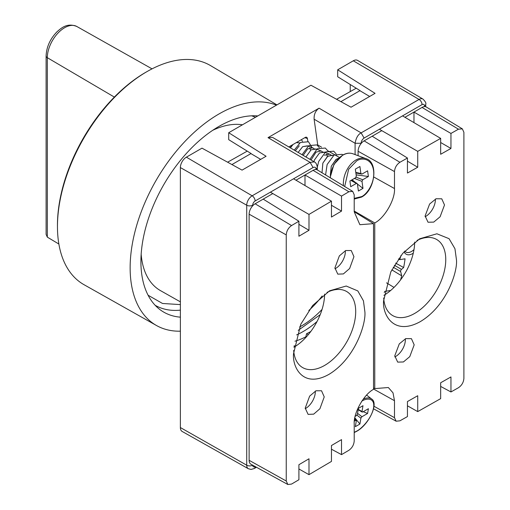 <?xml version="1.0" encoding="UTF-8"?>
<svg xmlns="http://www.w3.org/2000/svg" width="510" height="510" viewBox="0 0 510 510"><rect width="100%" height="100%" fill="white"/><g stroke="black" fill="none" stroke-linecap="round" stroke-linejoin="round"><path stroke-width="0.76" d="M114.361 97.078L47.322 57.694L47.322 237.137L58.873 244.035M47.322 237.137L46.104 234.402L46.104 55.979A4.246 2.448 0 0 0 47.322 57.694A24.474 14.127 120 0 1 64.63 27.725A24.474 14.127 120 0 1 76.787 26.469L152.05 68.856M255.561 117.23L251.679 115.821M180.374 331.194A125.613 72.522 -60 0 1 156.544 325.546A125.613 72.522 -60 0 1 131.484 284.822A125.613 72.522 -60 0 1 174.79 153.064A125.613 72.522 -60 0 1 276.452 105.162M276.93 104.888L210.553 65.611A126.505 73.038 120 0 0 147.683 71.209A126.505 73.038 120 0 0 57.464 227.473A126.505 73.038 120 0 0 58.816 243.71A126.505 73.038 120 0 0 84.054 284.72L156.544 325.546M147.683 71.209L146.472 71.897A124.816 72.063 120 0 0 57.451 226.083L57.464 227.473M180.374 317.163A110.383 63.731 -60 0 1 159.184 309.003A110.383 63.731 -60 0 1 142.092 276.548A110.383 63.731 -60 0 1 174.114 168.67A110.383 63.731 -60 0 1 257.799 115.936M180.374 301.85L160.523 290.649A93.4 53.926 -60 0 1 141.162 254.235M296.635 334.898A81.517 47.06 120 0 0 313.012 324.844A81.517 47.06 120 0 0 317.041 321.529M148.098 295.233L162.505 303.469L180.374 304.604M212.708 130.311A93.4 53.926 -60 0 1 242.448 124.797M305.828 336.836A81.517 47.06 -60 0 1 294.971 341.196M320.197 314.676L298.21 330.346M413.266 253.215A13.164 7.599 -60 0 1 412.737 253.54A13.164 7.599 -60 0 1 404.098 251.781M404.723 251.086A11.456 6.611 120 0 0 405.788 252.004A11.456 6.611 120 0 0 411.538 251.449A11.456 6.611 120 0 0 413.999 249.588M310.845 331.43A76.417 44.121 120 0 1 310.367 331.704A76.417 44.121 120 0 1 306.555 333.75L308.276 334.694M262.299 199.652L272.824 193.57M295.966 180.215L305.898 174.477M371.274 136.737L381.799 130.656M404.946 117.294L414.872 111.562M400.86 255.644A25.474 14.707 -60 0 1 399.712 259.641L405.048 258.806A95.058 54.882 -60 0 1 403.646 267.533L395.613 263.115M391.801 269.854L401.708 275.833L400.643 271.53A1.664 0.963 -60 0 1 401.504 269.388L403.646 267.533M401.708 275.833A95.058 54.882 -60 0 1 400.548 279.913M390.685 290.458L384.744 291.388A76.417 44.121 -60 0 1 384.272 292.549M294.366 346.998A76.417 44.121 -60 0 1 294.021 346.628M294.155 345.678L295.347 346.379M306.555 333.75L305.624 337.69M386.516 282.859L394.013 287.404M399.712 259.641L398.406 258.94M313.07 167.535L310.093 162.352L314.319 161.919C315.875 162.448 316.876 164.316 317.316 167.535L316.072 169.269C315.881 167.286 314.88 166.706 313.07 167.535L255.127 200.985A3.436 1.983 120 0 0 252.699 205.192A4.246 2.448 180 0 1 246.719 205.211L180.374 167.567A8.492 4.902 120 0 1 186.38 157.169L201.992 148.155L242.072 170.123L266.086 156.258L228.709 132.727L228.709 139.663L251.079 153.51M424.473 106.615L424.473 106.023A3.436 1.983 120 0 0 422.044 104.62A4.246 2.448 -120 0 0 419.067 99.437A7.682 4.431 -60 0 1 422.93 99.067L357.567 60.397A8.492 4.902 120 0 0 353.296 60.798L337.684 69.813L375.06 93.343L351.046 107.208L310.966 85.24L228.709 132.727M180.374 167.567L180.374 427.552A8.492 4.902 120 0 0 182.159 431.454L248.338 468.722A7.682 4.431 -60 0 1 246.719 465.196A4.246 2.448 0 0 0 252.686 465.19M314.319 161.919L272.601 137.419L268.024 137.643L319.062 108.177C315.512 110.746 313.86 114.425 314.115 119.2L317.73 144.955L321.517 147.141M317.819 145.618L317.73 144.955M350.23 91.405L350.23 84.513M360.054 90.595L337.684 76.742L337.684 69.813M307.823 141.398L307.428 138.593A2.55 1.702 -69.5 0 0 306.516 137.247A2.55 1.702 -69.5 0 0 305.311 137.407L288.807 146.931M355.145 416.364L356.369 415.663L357.421 414.209L358.403 408.344L362.98 405.705L361.998 411.57L362.737 411.984L368.398 408.714L367.602 413.463L361.947 416.727L360.889 418.174L359.907 424.039L355.336 426.679L356.318 420.814L354.66 418.786M358.243 409.332L362.737 411.984M356.318 420.814L355.572 420.406L354.354 421.107M363.235 411.697L367.602 413.463M354.839 417.805L359.907 424.039M290.878 145.739L290.668 147.486M299.733 142.959L296.348 142.583M310.545 150.201L309.697 147.862M303.138 155.352L307.657 148.958L312.764 147.83L307.39 145.822L302.672 146.676L298.146 152.42M312.764 147.83L314.173 148.716M311.036 159.993L316.066 152.101L321.172 150.973L315.798 148.965L311.087 149.819L306.032 156.819L311.081 149.806L316.136 149.092M321.172 150.973L322.581 151.859M327.369 156.487L326.521 154.148M324.481 155.244L329.587 154.116L324.213 152.107L319.496 152.962L314.453 159.968L313.918 161.683L314.447 159.961L319.496 152.949L324.545 152.235M329.587 154.116L330.99 155.002M333.374 155.531L332.622 155.25L327.516 156.379L322.868 163.111L322.014 172.769L322.855 163.104L327.904 156.092L332.96 155.378M338.551 158.259L335.924 159.522L331.277 166.254L330.321 175.293M293.052 144.483L290.432 147.894M295.347 150.775L299.249 145.815M357.421 184.027L357.045 183.39L356.369 183.434L350.714 186.698L349.917 181.037L355.572 177.773L356.318 176.141L355.336 169.148L359.907 166.502L360.889 173.502L361.947 174.095L367.602 170.831L368.398 176.492L362.737 179.756L361.998 181.388L362.98 188.381L358.403 191.027L357.421 184.027L362.98 188.381M355.878 173.005L361.947 174.095M352.059 179.8L355.623 182.599M356.133 174.847L368.398 176.492M330.314 175.338L331.264 166.247L336.313 159.235L338.57 158.24M298.14 152.413L302.672 146.663L307.728 145.943M290.426 147.887L293.008 144.508M296.393 142.551L299.319 142.8M325.59 174.936L327.114 164.558L334.069 155.034L342.121 154.326L342.937 154.944M317.303 167.133L318.705 161.415L325.66 151.891L333.712 151.183L336.173 153.943M309.921 159.337L317.252 148.748L325.297 148.04L327.764 150.794M302.048 154.715L308.843 145.605L316.888 144.897L319.349 147.651M294.257 150.138L300.428 142.462L308.48 141.755L311.992 147.543M301.353 139.689L302.532 141.366M305.235 408.676A13.808 7.975 120 0 0 315.327 391.584A13.808 7.975 120 0 0 315.314 391.094M305.222 408.115L308.091 414.362L313.682 414.152L319.904 408.759L324.233 396.907L321.529 390.756L315.977 390.781L309.653 396.123L305.222 408.115M334.955 268.789A13.808 7.975 120 0 0 345.346 251.538A13.808 7.975 120 0 0 345.321 250.716M334.923 267.89L337.792 274.138L343.383 273.927L349.618 268.534L353.94 256.677L351.237 250.525L345.684 250.544L339.354 255.892L334.923 267.89M293.556 353.64C292.122 366.652 302.819 389.206 329.205 374.219C355.591 358.096 366.288 322.926 364.854 311.597L363.445 300.849L357.816 290.929L346.214 286.027L329.581 290.802L312.662 305.522L300.772 324.284L293.556 353.64M293.658 350.376A43.943 25.372 120 0 0 302.653 367.595A43.943 25.372 120 0 0 336.517 355.821A43.943 25.372 120 0 0 355.7 311.597A43.943 25.372 120 0 0 346.596 291.484A43.943 25.372 120 0 0 327.025 292.383M293.945 347.246A43.943 25.372 120 0 0 324.621 294.066M298.911 464.725L298.911 479.738L291.554 484.073L287.844 484.5L286.244 481.006L286.244 234.887C286.582 230.947 288.354 227.842 291.554 225.554L298.911 221.219L298.911 236.232L308.99 230.29L308.99 214.417L331.455 201.169L331.455 217.043L341.522 211.102L341.522 196.089L348.891 191.741L352.697 191.371L354.214 194.814L354.214 211.803L359.875 224.7L373.524 223.654L373.524 389.328C363.834 394.421 353.379 413.157 354.214 423.95L354.214 440.94C353.87 444.886 352.098 447.997 348.891 450.285L341.522 454.627L341.522 439.614L331.455 445.542L331.455 461.416L308.99 474.663L308.99 458.783L298.911 464.725M308.99 474.663L298.911 468.977M331.455 449.214L341.522 454.627M354.214 211.72L373.524 223.654M304.999 185.544L304.999 175L341.522 196.089M341.522 211.102L331.455 205.288M231.929 164.564L250.914 153.606L260.686 159.375M293.569 178.793L331.455 201.169M270.396 192.174L308.99 214.417M298.911 224.343L308.99 230.29M298.911 221.219L263.198 199.13L255.127 203.79L291.554 225.554M286.244 234.887L249.122 214.194L249.122 460.313L286.244 481.006M287.844 484.5L250.933 464.228A8.492 4.902 -60 0 1 249.122 460.313M249.122 214.194A8.492 4.902 -60 0 1 255.127 203.79M304.999 175L313.07 170.34A8.492 4.902 -60 0 1 317.367 169.951L352.697 191.371M227.613 162.199L247.242 151.132M425.13 216.737A13.808 7.975 120 0 0 435.406 199.544A13.808 7.975 120 0 0 435.4 199.066M444.51 204.982L441.756 198.798L436.082 198.753L429.624 204.019L425.104 215.959L428.03 222.239L433.736 222.099L440.098 216.775L444.51 204.982M394.81 356.93A13.808 7.975 120 0 0 405.386 339.59A13.808 7.975 120 0 0 405.361 338.78M414.184 344.843L411.423 338.659L405.75 338.614L399.285 343.88L394.759 355.827L397.692 362.113L403.404 361.966L409.766 356.643L414.184 344.843M456.431 259.603L454.952 248.721L449.055 238.674L436.917 233.784L419.641 238.801L402.651 253.444L390.807 271.881L383.616 300.772C382.156 313.765 393.076 336.453 420.023 321.784C446.97 305.987 457.891 270.944 456.431 259.603M383.692 297.987A43.943 25.372 120 0 0 392.719 315.594A43.943 25.372 120 0 0 426.577 303.826A43.943 25.372 120 0 0 445.759 259.603A43.943 25.372 120 0 0 436.656 239.49A43.943 25.372 120 0 0 417.059 240.401M450.955 148.455L450.955 133.435L458.471 129.189L462.353 128.864L463.896 132.32L463.896 378.445C463.545 382.379 461.741 385.464 458.471 387.708L450.955 391.96L450.955 376.941L440.665 382.761L440.665 398.635L417.722 411.608L417.722 395.734L407.445 401.555L407.445 416.568L399.923 420.82L396.13 421.203L394.485 417.684L394.485 400.701L393.006 392.834L388.346 387.523L374.767 388.607L374.767 222.934C384.661 217.961 395.333 199.353 394.485 188.547L394.485 171.564C394.836 167.618 396.646 164.526 399.923 162.276L407.445 158.03L407.445 173.043L417.722 167.235L417.722 151.362L440.665 138.388L440.665 154.269L450.955 148.455L440.665 142.513M450.955 133.435L413.973 112.085L413.973 122.629M440.665 138.388L402.543 115.878M369.661 96.46L359.888 90.691L340.903 101.649M417.722 151.362L379.37 129.253M417.722 167.235L407.445 161.166M394.485 171.564L358.096 151.272A8.492 4.902 -60 0 1 364.102 140.875L372.172 136.215L407.445 158.03M358.096 151.272L358.096 155.709M374.767 222.934L354.214 211.076M373.524 387.944L374.767 388.607M407.445 405.807L417.722 411.608M450.955 391.96L440.665 386.427M383.909 295.309A43.943 25.372 120 0 0 414.687 242.052M413.973 112.085L422.044 107.425A8.492 4.902 -60 0 1 426.341 107.036L462.353 128.864M356.216 88.217L336.587 99.284M308.811 310.52A75.148 43.388 120 0 0 322.167 295.985M155.142 305.273A108.757 62.794 120 0 0 180.374 310.137M322.059 309.417A75.148 43.388 -60 0 1 311.03 319.483A75.148 43.388 -60 0 1 299.568 326.974M422.044 104.62L364.102 138.07C362.291 139.332 361.29 141.066 361.099 143.272L361.099 143.539M252.699 205.192L252.699 205.785M252.699 465.196A3.436 1.983 120 0 0 255.127 466.58L255.172 466.554M255.127 466.58A4.246 2.448 60 0 1 254.248 468.524L256.447 467.256M268.024 137.643L310.093 162.352L252.15 195.802A7.682 4.431 -60 0 0 246.719 205.211L246.719 465.196L180.374 427.552M186.38 157.169L252.15 195.802A4.246 2.448 60 0 1 255.127 200.985M361.099 143.272L355.094 143.272L355.094 154.587M314.115 119.2L355.094 143.272C356.076 137.879 358.09 134.417 361.125 132.887L364.102 138.07M353.296 60.798L419.067 99.437L361.125 132.887L319.062 108.177M422.93 99.067C425.423 101.547 426.347 103.288 425.716 104.289A4.246 2.448 180 0 1 424.473 106.023M400.643 271.53L393.197 267.227M327.72 150.724L339.399 157.469M401.504 269.388L394.326 265.245M307.428 138.593L304.897 137.643M363.298 399.088A21.229 9.939 -52 0 1 371.631 398.998C379.013 403.263 368.806 424.926 356.49 431.409L354.214 432.556M361.66 401.249C365.976 398.214 375.22 396.927 373.569 407.872C371.516 419.048 360.768 429.299 356.656 431.135L354.214 432.346M356.949 415.153L360.889 418.174M361.947 416.727L357.567 413.368M354.565 419.392L355.572 420.406M343.396 185.729A21.229 14.197 -69.5 0 1 355.961 159.968A21.229 14.197 -69.5 0 1 365.995 158.661L352.99 153.797A21.229 14.197 110.5 0 0 342.95 155.11A21.229 14.197 110.5 0 0 330.353 177.824M344.677 186.507L348.636 169.269L356.656 160.93C360.768 157.781 371.516 157.361 373.569 170.442C375.22 183.759 365.976 194.877 361.66 196.599L354.214 198.377M350.969 180.432L356.369 183.434M360.889 173.502L355.795 172.405M354.431 178.436L361.998 181.388M362.737 179.756L356.12 177.174M313.07 170.34L348.891 191.741M373.792 177.015L394.485 188.547M394.485 400.701L373.524 389.009M373.983 406.253L394.485 417.684M458.471 129.189L422.044 107.425M364.102 140.875L399.923 162.276M46.104 55.979C46.461 47.092 50.05 39.06 56.89 31.894C61.837 27.4 67.6 22.784 76.787 26.469M248.338 468.722L251.054 469.423L254.248 468.524M317.316 169.919L317.316 167.535M425.716 104.289L425.716 106.749M358.179 409.708L362.145 412.074M371.631 398.998L366.626 395.097M354.214 199.053L361.494 197.109C375.283 190.255 378.605 162.046 365.995 158.661M330.11 177.678L333.942 164.398L342.631 155.116C346.277 153.07 349.726 152.63 352.99 153.797M351.339 180.221L357.045 183.39M396.13 421.203L373.562 408.81"/></g></svg>
